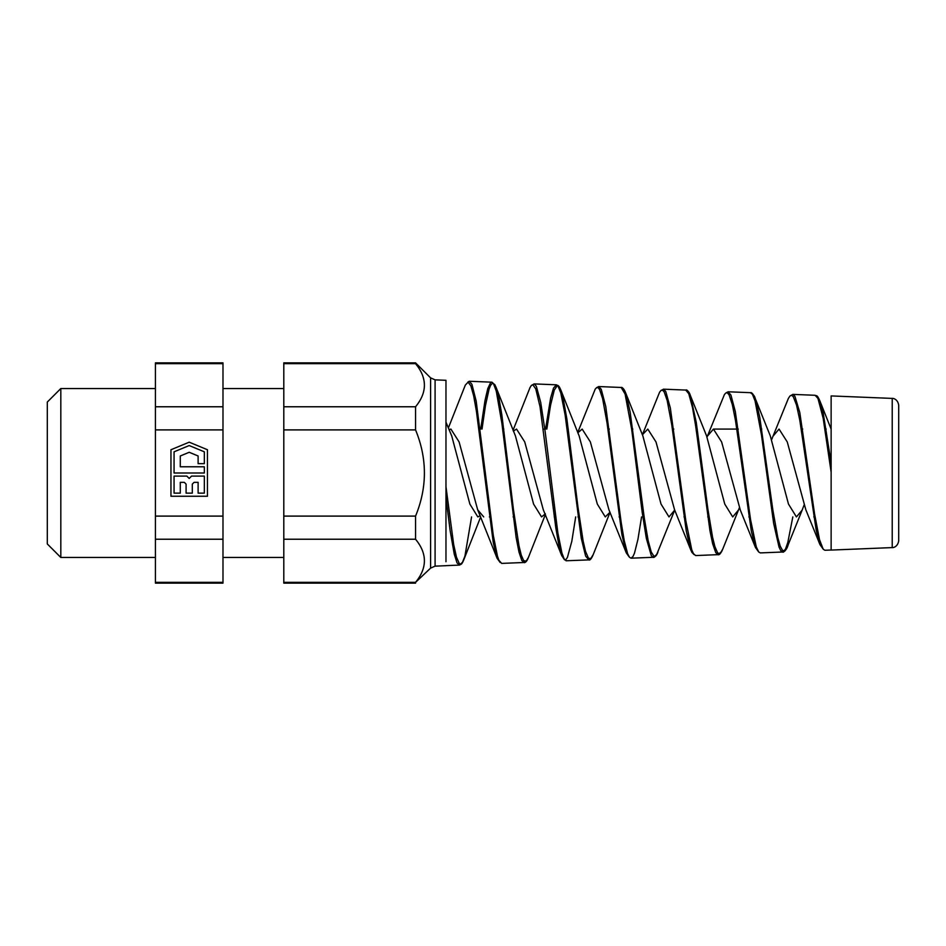 <?xml version="1.0" encoding="UTF-8"?>
<svg xmlns="http://www.w3.org/2000/svg" width="946" height="946" viewBox="0 0 946 946"><rect width="100%" height="100%" fill="white"/><g stroke="black" fill="none" stroke-linecap="round" stroke-linejoin="round"><path stroke-width="1.42" d="M445.968 561.711L445.968 380.304L435.089 379.854L435.089 566.146L430.596 568.12L430.596 377.88L415.566 362.862L283.8 362.862L283.8 406.768L415.566 406.768C427.344 392.401 427.344 378.033 415.566 363.666L415.566 362.862M430.596 568.12L415.566 582.334C427.344 567.967 427.344 553.599 415.566 539.232L415.566 516.102C427.344 487.367 427.344 458.633 415.566 429.898L415.566 406.768M415.566 363.666L283.8 363.666M415.566 429.898L283.8 429.898L283.8 406.768M283.8 429.898L283.8 516.102L415.566 516.102M467.821 382.149L469.287 381.262L471.924 384.336L476.169 401.045L493.268 535.259L497.478 556.224L498.897 560.28L501.676 563.402L524.072 562.492L521.837 560.517L518.999 552.145L516.138 537.541L501.924 423.536L496.26 391.053L493.434 383.532L492.026 382.231L490.607 382.633L487.793 388.546L484.979 400.69L480.71 429.082M532.456 384.797L534.372 383.993L536.335 386.311L540.698 402.369L545.073 430.95L557.868 532.976L561.912 552.972L564.112 558.826L566.075 560.777L588.755 559.89L585.633 556.094L581.222 538.061L565.152 415.117L560.777 392.85L557.88 385.802L556.414 384.821L553.516 388.085L550.619 398.112L545.558 429.082M597.115 387.446L598.652 386.547L601.218 389.255L605.747 406.39L621.203 522.618L624.23 540.615L627.647 553.788L629.48 557.289L631.006 558.187L632.98 556.52L634.494 553.162L637.935 539.374L641.565 516.918M661.774 390.071L663.69 389.22L665.771 391.538L670.347 408.033L685.85 520.879L691.715 549.614L693.394 553.611L695.641 555.562L718.049 554.652L715.755 552.653L712.634 543.678L709.997 530.978L695.594 425.464L692.507 407.572L688.771 393.725L685.744 390.071L663.359 389.173M726.445 392.685L728.124 391.786L730.915 395.05L735.326 411.593L750.616 519.969L756.292 546.906L758.716 551.991L760.336 552.913L782.72 552.003L780.734 550.596L779.019 547.025L773.651 523.375L761.424 434.64L755.074 400.938L752.437 394.281L750.438 392.685L728.042 391.774M791.093 395.286L793.15 394.47L794.912 396.279L799.796 412.539L814.565 513.903L819.52 539.658L823.197 549.153L824.877 550.276L831.132 550.028M831.132 546.753L831.132 550.075L892.22 547.592L892.22 398.408L831.132 395.925L831.132 546.753M831.132 472.042L823.174 418.274L817.959 398.408L815.109 395.286L792.724 394.376M792.819 516.918L787.805 542.519L785.452 549.188L782.72 552.003L784.376 551.412L787.533 546.374L802.149 510.131L796.426 516.918L788.467 504.052L770.292 435.893M719.563 553.717L718.049 554.652C719.327 555.255 720.887 553.41 722.744 549.129L738.448 510.083L732.712 516.918L724.754 504.064L706.567 435.87L690.332 395.404L696.256 422.365L707.904 509.291L712.563 537.269L714.904 546.622L717.529 552.63L719.114 553.753L720.355 553.268L722.744 549.129M654.857 556.354L652.775 557.147L651.262 555.527L646.331 538.369L642.204 512.318L631.668 429.153L625.105 394.068L621.191 387.47L598.652 386.547M590.186 558.98L588.755 559.89C589.878 560.623 591.345 558.897 593.166 554.711L610.04 512.33M525.503 561.581L524.072 562.492C525.538 562.846 526.981 561.179 528.4 557.466L545.357 514.577M460.808 564.194L459.389 565.105L457.048 562.882L454.281 554.25L450.13 530.6L445.968 497.584M445.968 486.682L453.654 544.47L456.469 557.147L459.283 563.52L460.69 564.206L462.097 563.213L464.924 556.153L471.569 516.918M481.999 429.082L485.499 405.337L489.058 389.244L490.572 385.329L492.641 383.083L494.782 384.596L496.047 387.281L499.039 398.621L501.877 415.117L513.477 509.728L518.928 545.523L521.258 555.113L523.611 560.505L526.082 561.321L528.388 557.466M546.835 429.082L550.548 405.243L554.297 390.059L557.241 385.743L558.719 386.264L560.824 390.024L563.142 398.171L566.902 419.113L577.959 507.127L583.162 541.207L585.55 551.423L588.388 558.045L590.635 558.802L593.166 554.711M622.539 388.38L624.088 389.693L626.039 393.985L630.083 411.687L644.344 518.349L648.164 540.674L651.25 552.026L653.934 556.224L655.093 556.283L656.63 554.711L674.735 510.048M687.257 391.005L690.332 395.404C688.404 391.1 686.879 389.326 685.744 390.071M751.952 393.619L754.222 396.138L755.889 400.395L759.792 417.423L772.894 510.249L777.778 537.576L780.225 546.138L782.602 550.501L785.133 550.56L787.533 546.374M816.646 396.232L819.827 400.761L823.162 412.787L831.132 462.984M804.041 505.129L802.137 510.142M739.382 507.777L738.448 510.083M674.711 510.107L668.988 516.918L661.018 504.052L642.854 435.893L625.59 392.732C623.627 388.64 622.113 386.879 621.049 387.446M609.993 512.224L605.274 516.918L597.304 504.052L579.153 435.929M545.393 513.808L541.55 516.918L533.579 504.064L515.452 435.988M480.213 515.712L477.825 516.918L469.866 504.064L451.727 435.952M823.375 549.366L820.016 544.742L816.209 530.292L799.784 420.119L796.52 405.042L793.256 396.658L791.625 395.298L790.005 395.925L788.361 398.455L773 436.236L779.055 429.082L787.261 441.948L805.838 509.799L820.016 544.742M758.727 552.003L755.464 547.498L751.361 531.333L735.491 420.497L732.334 404.651L729.177 395.073L727.604 393.016L726.031 392.815L724.459 394.458L707.395 436.201L713.426 429.082L721.621 441.936L740.316 510.024M694.104 554.652L691.763 552.204L690.213 548.29L686.264 530.99L671.79 424.955L667.202 400.572L664.163 391.904L662.626 390.225L661.112 390.331L659.587 392.223L642.381 434.782L647.797 429.082L655.992 441.936L674.557 509.728L690.887 550.217M629.48 557.289L626.299 552.913L621.912 534.667L607.048 422.992L602.602 398.573L599.658 389.669L598.168 387.754L596.701 387.564L595.223 389.102L577.71 432.547M575.676 516.918L571.81 541.313L567.446 557.36L566.004 559.464L564.549 559.843L561.652 555.456L558.932 545.475L555.858 528.081L540.036 406.745L535.743 388.841L532.882 384.833L531.451 385.329L530.032 387.529L513.039 430.288M500.174 562.503L497.111 558.317L493.233 542.354L476.453 411.451L473.674 395.854L470.883 385.885L468.104 382.16L465.326 385.069L448.357 428.006M831.132 516.918L831.132 530.103M449.078 429.744L450.899 429.082L459.106 441.948L477.683 509.799L483.713 516.918M513.371 431.08L516.54 429.082L524.734 441.924L543.3 509.764L561.711 555.609M577.817 432.819L582.168 429.082L590.375 441.959L608.917 509.728L626.299 552.913M707.04 437.028L707.395 436.201M771.7 439.512L773 436.236M415.566 583.138L283.8 583.138L283.8 582.334L415.566 582.334M415.566 539.232L283.8 539.232L283.8 582.334M283.8 539.232L283.8 516.102M892.22 398.408C891.96 398.16 897.588 398.266 898.7 405.16L898.7 540.84C897.588 547.734 891.96 547.84 892.22 547.592M47.3 473L47.3 402.05L60.816 388.534L60.816 557.466L47.3 543.95L47.3 473M222.984 363.666L222.984 362.862L155.416 362.862L155.416 406.768L222.984 406.768L222.984 363.666L155.416 363.666M222.984 539.232L155.416 539.232L155.416 583.138L222.984 583.138L222.984 406.768M155.416 539.232L155.416 516.102L222.984 516.102M222.984 429.898L155.416 429.898L155.416 406.768M155.416 429.898L155.416 516.102M170.954 449.74L189.2 442.184L207.446 449.74L207.446 496.248L170.954 496.248L170.954 449.74M155.416 582.334L222.984 582.334M198.116 493.138L198.116 482.33L194.096 482.33L192.31 484.115L192.31 493.138L186.09 493.138L186.09 484.115L184.304 482.33L180.284 482.33L180.284 493.138L174.064 493.138L174.064 476.11L186.87 476.11L189.2 478.44L191.53 476.11L204.336 476.11L204.336 493.138L198.116 493.138M189.2 445.554L204.336 451.821L204.336 463.67L198.116 463.67L198.116 455.972L189.2 452.283L180.284 455.972L180.284 466.78L204.336 466.78L204.336 473L174.064 473L174.064 451.821L189.2 445.554M435.089 379.854L430.596 377.88M445.968 565.696L435.089 566.146M469.287 381.262L491.695 382.172M533.97 383.899L556.366 384.809M631.006 558.187L653.402 557.289C655.436 556.898 656.95 555.113 657.943 551.92M462.192 562.551L459.389 565.105L445.968 565.649M445.968 422.176L451.727 435.964M463.658 560.162L480.686 516.859M496.047 387.281L515.428 435.929M557.336 385.306C558.377 385.27 559.535 386.855 560.824 390.024L579.129 435.881M750.438 392.685C751.597 392.141 753.146 393.95 755.097 398.136L770.304 435.917M815.109 395.286C816.564 396.421 816.812 393.808 819.886 400.927L831.12 429.082M526.756 560.659L524.072 562.492L526.484 560.706M591.534 557.62L588.743 559.89L590.765 558.719M656.406 554.675C654.738 557.005 653.733 557.88 653.402 557.289L655.613 555.87M721.195 551.908L718.049 554.652L720.379 553.138M785.901 549.307C784.08 551.707 783.016 552.606 782.72 552.003L785.074 550.537M462.263 563L459.389 565.105L462.322 562.492M592.161 556.946L590.339 559.311L588.743 559.89L591.664 557.75M527.43 559.618L524.072 562.492C525.42 561.049 522.854 565.495 527.478 559.263M656.796 554.415L653.402 557.289C653.899 557.762 654.975 556.839 656.642 554.522M721.573 551.684L719.67 554.06L718.049 554.652C718.688 555.089 719.811 554.12 721.431 551.755M786.954 547.533C785.724 550.501 784.317 551.991 782.72 552.003C783.016 552.712 784.151 551.755 786.138 549.153M463.434 560.718L461.471 564.076L459.389 565.105L461.471 564.076L462.878 561.948M527.986 558.483L526.189 561.439L524.072 562.492L526.189 561.439L527.714 559.051M657.482 553.043L655.543 556.213L653.402 557.289L655.531 556.236L657.163 553.741M722.555 549.591L720.225 553.587L718.049 554.652L720.225 553.587L721.928 551.01M788.55 543.229C787.51 548.207 785.57 551.14 782.72 552.003C784.612 552.003 786.292 549.851 787.758 545.546M588.743 559.89L590.872 558.826L592.775 555.669M690.332 395.404C689.303 392.129 687.884 390.473 686.063 390.426M718.049 554.652L720.225 553.587L722.602 549.472M625.59 392.732C624.206 389.314 622.917 387.694 621.747 387.848M755.097 398.136C754.778 396.291 753.501 394.636 751.254 393.181M755.464 547.498L740.198 509.764M497.111 558.317L477.683 509.799M478.924 429.082L480.32 429.082M502.657 429.082L503.828 429.082M748.877 516.918L750.143 516.918M772.61 516.918L773.923 516.918M813.797 516.918L815.05 516.918M801.309 429.082L802.728 429.082M825.03 429.082L826.177 429.082M683.993 516.918L685.259 516.918M707.726 516.918L709.015 516.918M713.426 429.082L738.27 429.082M760.596 429.082L761.743 429.082M619.11 516.918L620.387 516.918M642.842 516.918L644.143 516.918M672.405 429.082L673.812 429.082M696.126 429.082L697.285 429.082M554.25 516.918L555.527 516.918M577.982 516.918L579.271 516.918M607.923 429.082L609.33 429.082M631.656 429.082L632.815 429.082M489.401 516.918L490.678 516.918M513.134 516.918L514.411 516.918M543.43 429.082L544.825 429.082M567.162 429.082L568.321 429.082M283.8 388.534L222.984 388.534M283.8 557.466L222.984 557.466M155.416 388.534L60.816 388.534M155.416 557.466L60.816 557.466"/></g></svg>
